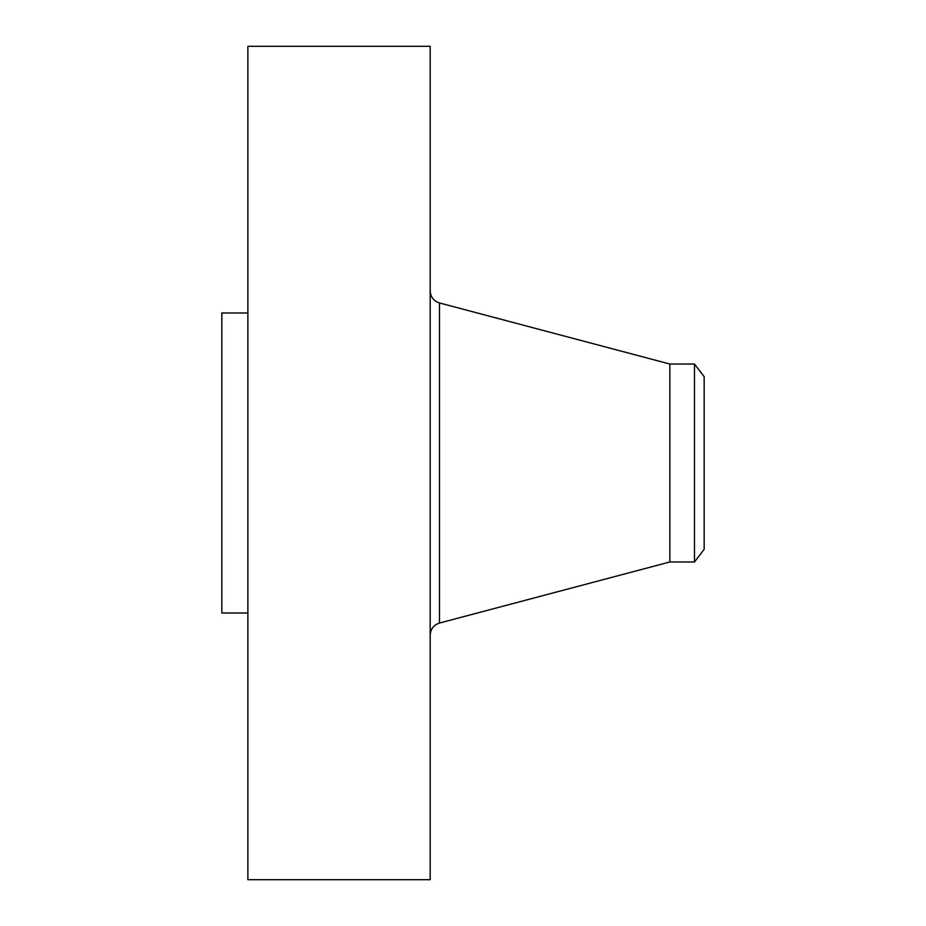 <?xml version="1.0" encoding="UTF-8"?>
<svg xmlns="http://www.w3.org/2000/svg" width="926" height="926" viewBox="0 0 926 926"><rect width="100%" height="100%" fill="white"/><g stroke="black" fill="none" stroke-linecap="round" stroke-linejoin="round"><path stroke-width="1.39" d="M247.879 879.7L247.879 46.3L430.185 46.3L430.185 879.7L247.879 879.7M694.477 561.966L694.477 364.034L704.165 376.662L704.165 549.338L694.477 561.966L669.868 561.966L669.868 364.034L439.48 302.952C433.657 301.019 430.555 296.991 430.185 290.868M247.879 613.012L221.835 613.012L221.835 312.988L247.879 312.988M669.868 561.966L439.48 623.048L439.48 302.952M439.48 623.048C433.657 624.981 430.555 629.009 430.185 635.132M694.477 364.034L669.868 364.034"/></g></svg>
